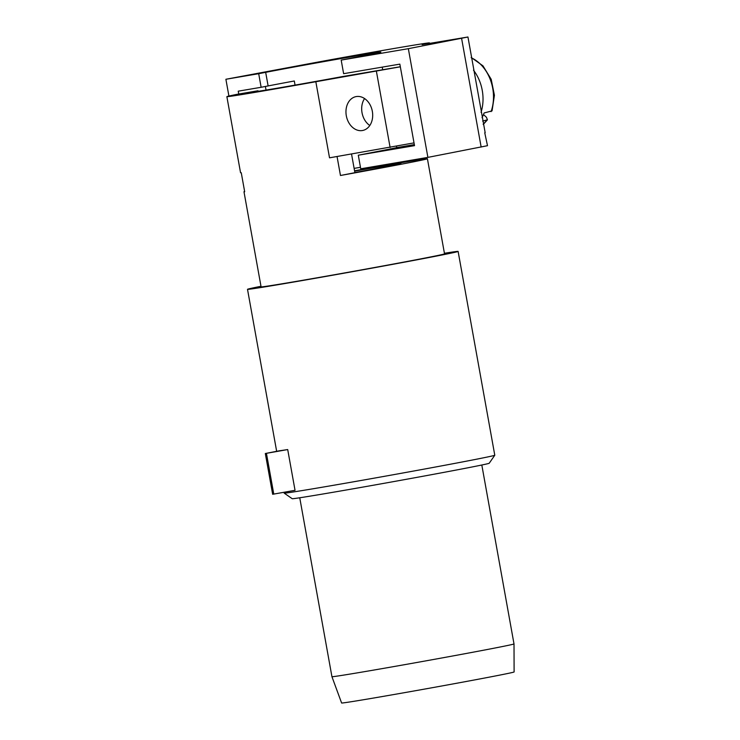 <?xml version="1.0" encoding="UTF-8"?>
<svg xmlns="http://www.w3.org/2000/svg" width="740" height="740" viewBox="0 0 740 740"><rect width="100%" height="100%" fill="white"/><g stroke="black" fill="none" stroke-linecap="round" stroke-linejoin="round"><path stroke-width="1.11" d="M287.703 449.559A106.995 1.23 -10.2 0 1 279.507 450.762L265.318 453.518L287.703 449.559L295.038 490.315L272.653 494.283L265.318 453.518M364.57 98.55A17.261 13.2 -101 0 0 362.026 112.711A17.261 13.2 -101 0 0 369.806 125.495M346.311 115.764A17.261 13.2 79 0 1 356.042 96.607A17.261 13.2 79 0 1 372.285 111.037A17.261 13.2 79 0 1 362.618 130.49A17.261 13.2 79 0 1 346.311 115.764M484.746 132.812L487.503 145.697L427.896 157.38L408.341 48.683L467.948 37L422.133 44.641A82.834 0.953 -10.2 0 0 429.478 42.911A82.834 0.953 -10.2 0 0 385.808 49.913A82.834 0.953 -10.2 0 0 301.716 65.102L225.894 79.273L258.695 73.695L261.137 87.283L268.121 85.933A66.267 0.758 169.8 0 1 294.307 80.993L295.047 85.109M482.036 117.706A37.962 29.036 -101 0 0 484.099 112.97L492.045 110.889L494.422 95.275L491.184 79.273L482.961 65.842L471.195 57.452M483.498 114.552L486.43 117.253L487.438 119.815L482.637 121.064M485.181 132.784L467.948 37M228.91 96.061L225.894 79.273M427.896 157.38L360.741 168.794L358.299 155.206L382.737 150.46A66.267 0.758 -10.2 0 0 396.714 147.602L396.474 146.289M354.118 168.396A66.267 0.758 169.8 0 1 360.473 167.286M258.695 73.695L265.679 72.344A66.267 0.758 -10.2 0 1 337.884 59.126A66.267 0.758 -10.2 0 1 380.869 52.115A66.267 0.758 -10.2 0 1 365.625 55.352L341.186 60.097L343.628 73.686L399.85 64.13L414.52 145.651L358.299 155.206M414.335 144.605L396.714 147.602M341.186 60.097L408.341 48.683M266.039 90.067L265.392 86.46M238.743 94.035L238.234 91.177L261.137 87.283M382.7 69.736L382.229 67.127M258.112 91.325L258.019 90.761A66.267 0.758 -10.2 0 0 253.367 91.89A66.267 0.758 -10.2 0 0 342.37 76.59L400.322 66.748M400.331 66.794L315.832 81.733L329.522 157.824L414.021 142.885M390.119 147.519L376.429 71.438M315.832 81.733A93.194 1.073 169.8 0 1 226.865 96.653A93.194 1.073 169.8 0 1 236.967 94.341L258.019 90.761M284.188 493.127L292.198 498.695A100.094 1.147 169.8 0 0 390.905 482.091A100.094 1.147 169.8 0 0 489.205 463.249L494.783 455.239A106.995 1.23 169.8 0 1 494.783 455.239A106.995 1.23 169.8 0 1 389.693 475.376A106.995 1.23 169.8 0 1 284.188 493.127A106.995 1.23 169.8 0 1 284.179 493.118L284.021 492.276M331.936 676.693L341.612 703A87.635 1.008 169.8 0 0 428.035 688.468A87.635 1.008 169.8 0 0 514.106 671.966L514.013 643.929A92.5 1.064 169.8 0 1 514.013 643.929A92.5 1.064 169.8 0 1 423.16 661.357A92.5 1.064 169.8 0 1 331.936 676.693A92.5 1.064 169.8 0 1 331.936 676.684L299.746 497.77M354.867 172.549A66.267 0.758 -10.2 0 0 400.923 163.522A66.267 0.758 -10.2 0 0 377.604 167.129A66.267 0.758 -10.2 0 0 354.608 171.116M354.553 170.801A93.194 1.073 169.8 0 1 394.624 163.827A93.194 1.073 169.8 0 1 427.415 158.758A93.194 1.073 169.8 0 1 340.465 175.491L354.895 172.688L351.546 154.077M226.865 96.653L240.556 172.744A93.194 1.073 -10.2 0 0 241.258 172.744L244.681 191.771A93.194 1.073 169.8 0 1 243.978 191.762A93.194 1.073 169.8 0 1 244.635 191.512M340.465 175.491L337.052 156.538M427.415 158.758L444.527 253.866A93.194 1.073 169.8 0 1 352.999 271.423A93.194 1.073 169.8 0 1 261.091 286.87L243.978 191.762M444.416 253.274A106.995 1.23 169.8 0 1 458.115 251.424A106.995 1.23 169.8 0 1 353.026 271.58A106.995 1.23 169.8 0 1 247.502 289.312A106.995 1.23 169.8 0 1 260.989 286.278M266.437 453.333L273.772 494.098M481.148 147.047L461.594 38.351M491.082 111.611A37.962 29.036 -101 0 0 471.25 57.785M483.202 124.191A37.962 29.036 -101 0 0 486.578 120.296M473.48 70.171A37.962 29.036 79 0 1 481.055 112.295M265.679 72.344L268.121 85.933M487.447 119.815L483.248 124.477M429.478 42.911L429.561 43.373M514.004 643.929L481.814 465.016M494.783 455.22L458.115 251.424M276.658 451.317L247.502 289.312"/></g></svg>
